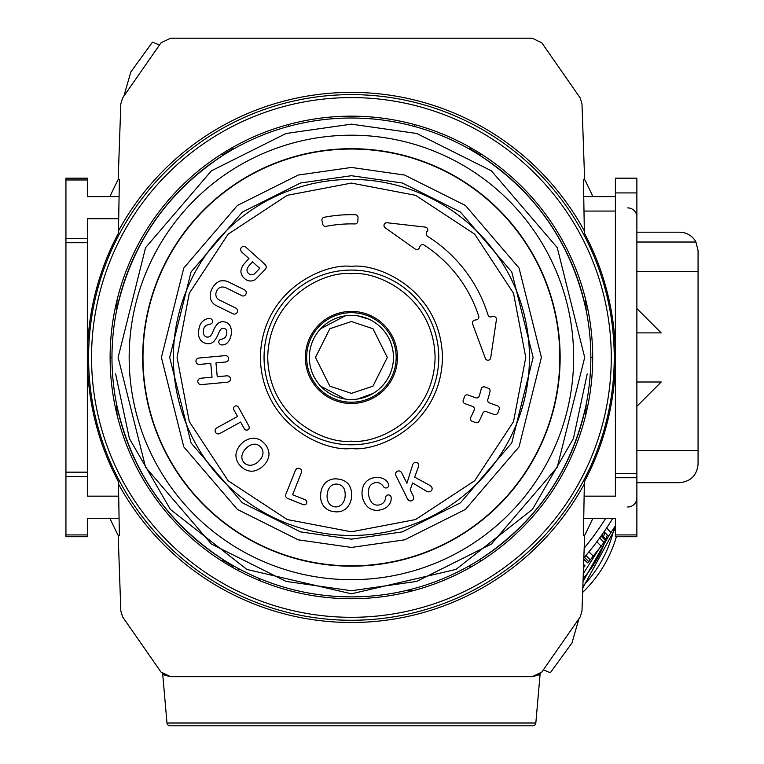 <?xml version="1.0" encoding="UTF-8"?>
<svg xmlns="http://www.w3.org/2000/svg" width="764" height="764" viewBox="0 0 764 764"><rect width="100%" height="100%" fill="white"/><g stroke="black" fill="none" stroke-linecap="round" stroke-linejoin="round"><path stroke-width="1.15" d="M636.88 497.784A9.206 9.206 0 0 1 627.674 507M636.88 217.1A9.206 9.206 0 0 0 627.674 207.894M117.054 414.842L116.701 404.758C131.217 470.872 166.753 522.519 223.298 559.716L221.484 560.766M584.575 179.406A389.229 389.229 0 0 1 592.883 196.596M592.883 518.288A389.229 389.229 0 0 1 584.575 535.478M118.248 535.478A389.229 389.229 0 0 1 109.93 518.288M109.93 196.596A389.229 389.229 0 0 1 118.248 179.406M221.484 154.118L223.298 155.168C166.753 192.366 131.217 244.022 116.701 310.127L117.054 300.042M585.768 300.042L586.122 310.127C571.596 244.022 536.061 192.366 479.515 155.168L481.33 154.118M481.33 560.766L479.515 559.716C536.061 522.519 571.596 470.872 586.122 404.758L585.768 414.842M119.079 196.596L87.421 196.596L87.421 178.174L65.933 178.174L65.933 179.97L87.421 179.97M118.697 218.733L87.421 218.733L87.421 238.387L65.933 238.387L65.933 179.97M111.974 357.447L110.121 357.447M590.839 357.447L592.692 357.447M615.392 196.596L583.734 196.596M615.392 534.915L636.88 534.915L636.88 536.71L615.392 536.71L615.392 518.288L583.734 518.288M636.88 534.915L636.88 477.729L615.392 477.729L615.392 496.161L584.126 496.161M468.695 566.181L472.438 566.181M118.697 496.161L87.421 496.161L87.421 472.162L65.933 472.162L65.933 476.497L87.421 476.497M119.079 518.288L87.421 518.288L87.421 534.915L65.933 534.915L65.933 476.497M414.374 124.522L414.374 126.442M288.439 126.442L288.439 124.522M87.421 534.915L87.421 536.71L65.933 536.71L65.933 534.915M65.933 238.387L65.933 472.162M65.933 242.723L87.421 242.723L87.421 238.387M87.421 242.723L87.421 354.315M87.421 360.57L87.421 472.162M480.031 154.872A239.963 239.963 0 0 0 469.774 148.703L472.438 148.703M230.384 148.703L233.049 148.703A239.963 239.963 0 0 0 222.782 154.872M615.392 360.57L615.392 477.729M636.88 477.729L636.88 178.174L615.392 178.174L615.392 354.315M166.982 723.002L535.831 723.002A3.066 3.066 0 0 1 532.775 725.8L170.038 725.8A3.066 3.066 0 0 1 166.982 723.002L162.675 673.781L164.709 675.175M118.477 230.948A265.06 265.06 0 0 1 584.336 230.948L583.438 179.406L584.622 179.406L581.987 103.914L580.239 98.012L541.791 42.803L532.212 38.2L170.611 38.2L161.023 42.803L122.574 98.012L120.827 103.914L118.191 179.406L119.385 179.406L118.439 233.192A264.029 264.029 0 0 0 101.66 271.783L100.991 273.818A264.01 264.01 0 0 0 100.991 441.067L101.66 443.101A264.029 264.029 0 0 0 118.439 481.692L118.477 483.937A265.06 265.06 0 0 0 584.336 483.937L584.374 481.692A264.029 264.029 0 0 0 601.153 443.101L601.822 441.067A264.01 264.01 0 0 0 601.822 273.818L601.153 271.783A264.029 264.029 0 0 0 584.374 233.192L584.336 230.948M351.411 598.728A241.281 241.281 0 0 1 110.121 357.447A241.281 241.281 0 0 1 351.411 116.157A241.281 241.281 0 0 1 592.692 357.447A241.281 241.281 0 0 1 351.411 598.728M535.831 723.002L540.138 673.791L538.104 675.175L532.212 676.684L540.138 673.781M164.747 675.195L170.611 676.684L162.675 673.781M124.035 95.595L130.825 71.969L152.475 42.163L159.332 44.933M118.477 483.937L119.385 535.478L118.191 535.478L120.827 610.971L122.574 616.873L161.023 672.081L170.611 676.684L532.212 676.684L541.791 672.081L580.239 616.873L581.987 610.971L584.622 535.478L583.438 535.478L584.336 483.937M578.778 619.289L571.997 642.916L550.338 672.721L543.49 669.952M351.411 399.496A42.058 42.058 0 0 1 309.353 357.447A42.058 42.058 0 0 1 351.411 315.389A42.058 42.058 0 0 1 393.46 357.447A42.058 42.058 0 0 1 351.411 399.496A42.058 42.058 0 0 0 393.46 357.447A42.058 42.058 0 0 0 351.411 315.389M351.411 148.703A208.734 208.734 0 0 0 142.677 357.447A208.734 208.734 0 0 0 351.411 566.181A208.734 208.734 0 0 0 560.146 357.447A208.734 208.734 0 0 0 351.411 148.703A208.734 208.734 0 0 1 560.146 357.447A208.734 208.734 0 0 1 351.411 566.181M351.411 118.009A239.428 239.428 0 0 0 111.974 357.447A239.428 239.428 0 0 0 351.411 596.875A239.428 239.428 0 0 0 590.839 357.447A239.428 239.428 0 0 0 351.411 118.009A239.428 239.428 0 0 1 590.839 357.447A239.428 239.428 0 0 1 351.411 596.875M357.647 315.857L368.745 319.123M357.647 399.028L373.214 393.403M379.66 388.589L382.105 386.192M320.708 328.701L345.175 315.857M351.411 579.685A222.238 222.238 0 0 0 573.649 357.447A222.238 222.238 0 0 0 351.411 135.199A222.238 222.238 0 0 0 129.164 357.447A222.238 222.238 0 0 0 351.411 579.685M320.708 386.192L345.175 399.028M351.411 565.857A208.41 208.41 0 0 1 142.992 357.447A208.41 208.41 0 0 1 351.411 149.028A208.41 208.41 0 0 1 559.821 357.447A208.41 208.41 0 0 1 351.411 565.857M351.411 535.478A178.041 178.041 0 0 1 173.371 357.447A178.041 178.041 0 0 1 351.411 179.406A178.041 178.041 0 0 1 529.442 357.447A178.041 178.041 0 0 1 351.411 535.478M351.411 531.801L415.587 519.558L474.692 480.728L513.523 421.623L525.766 357.447L513.523 293.261L474.692 234.156L415.587 195.326L351.411 183.083L287.226 195.326L228.121 234.156L189.291 293.261L177.057 357.447L189.291 421.623L228.121 480.728L287.226 519.558L351.411 531.801M351.411 444.801A87.363 87.363 0 0 0 438.765 357.447A87.363 87.363 0 0 0 351.411 270.084A87.363 87.363 0 0 0 264.048 357.447A87.363 87.363 0 0 0 351.411 444.801M201.362 384.588A4.689 4.689 0 0 1 199.223 384.072A3.199 3.199 0 0 1 198.783 379.116A4.297 4.297 0 0 1 201.438 378.17L212.039 377.187L210.768 363.377L200.168 364.342A4.45 4.45 0 0 1 197.37 363.874A3.199 3.199 0 0 1 196.921 358.918A4.317 4.317 0 0 1 199.585 357.972L224.425 355.699A4.498 4.498 0 0 1 227.214 356.129A3.228 3.228 0 0 1 227.662 361.105A4.67 4.67 0 0 1 225.017 362.069L215.973 362.9L217.243 376.719L226.039 375.907A4.613 4.613 0 0 1 229.057 376.346A3.209 3.209 0 0 1 229.515 381.284A5.281 5.281 0 0 1 226.87 382.267L202.011 384.54A4.689 4.689 0 0 1 201.362 384.588M211.103 335.157A4.116 4.116 0 0 1 203.721 334.346A8.032 8.032 0 0 1 203.463 329.991A6.742 6.742 0 0 1 205.392 326.075A8.165 8.165 0 0 1 209.46 324.366A4.24 4.24 0 0 0 211.876 323.267A2.827 2.827 0 0 0 210.262 318.636A7.802 7.802 0 0 0 205.707 319.314A10.877 10.877 0 0 0 199.901 325.464A22.567 22.567 0 0 0 198.621 335.119A9.483 9.483 0 0 0 206.385 343.513A7.764 7.764 0 0 0 214.13 341.088A28.383 28.383 0 0 0 218.399 333.763A20.427 20.427 0 0 1 220.385 329.847A3.543 3.543 0 0 1 226.688 330.917A7.745 7.745 0 0 1 226.66 333.944A6.389 6.389 0 0 1 224.864 337.669A12.234 12.234 0 0 1 221.102 339.35A2.598 2.598 0 0 0 219.507 343.714A3.333 3.333 0 0 0 221.398 344.898A7.334 7.334 0 0 0 228.025 342.043A14.564 14.564 0 0 0 231.053 335.215A15.719 15.719 0 0 0 230.623 326.982A7.974 7.974 0 0 0 224.492 321.892A7.497 7.497 0 0 0 217.358 324.079A22.328 22.328 0 0 0 213.328 330.707A18.355 18.355 0 0 1 211.103 335.157M243.191 295.993A3.285 3.285 0 0 1 241.204 295.334L225.791 287.722A10.104 10.104 0 0 0 221.264 287.044A7.134 7.134 0 0 0 216.241 292.182A6.265 6.265 0 0 0 220.061 300.319L235.551 307.968A3.171 3.171 0 0 1 234.204 314.08A3.438 3.438 0 0 1 232.256 313.469L215.878 305.399A10.734 10.734 0 0 1 210.387 293.949A16.98 16.98 0 0 1 219.535 281.152A14.029 14.029 0 0 1 227.873 281.62L244.041 289.594A3.295 3.295 0 0 1 243.191 295.993M246.619 430.132A2.655 2.655 0 0 1 245.597 429.931A3.83 3.83 0 0 1 244.002 428.203L240.622 422.072L220.443 433.188A4.336 4.336 0 0 1 217.73 433.876A3.199 3.199 0 0 1 215.333 429.53A4.584 4.584 0 0 1 217.358 427.582L237.537 416.466L234.156 410.335A3.992 3.992 0 0 1 233.564 408.072A2.655 2.655 0 0 1 237.184 406.085A3.734 3.734 0 0 1 238.798 407.785L248.644 425.653A4.431 4.431 0 0 1 249.226 427.935A2.655 2.655 0 0 1 246.619 430.132M252.053 471.226A15.194 15.194 0 0 1 240.755 466.193A15.07 15.07 0 0 1 235.933 454.733A18.393 18.393 0 0 1 241.625 443.578A18.651 18.651 0 0 1 252.626 438.183A14.573 14.573 0 0 1 264.048 443.13A16.101 16.101 0 0 1 269.004 454.561A16.951 16.951 0 0 1 263.341 465.734A18.326 18.326 0 0 1 252.397 471.226A15.194 15.194 0 0 1 252.053 471.226M250.64 280.99A8.633 8.633 0 0 1 244.394 278.325A8.891 8.891 0 0 1 240.966 270.59A14.831 14.831 0 0 1 245.015 262.921L248.94 258.547L242.264 252.55A4.527 4.527 0 0 1 240.755 250.191A2.961 2.961 0 0 1 244.041 246.514A4.546 4.546 0 0 1 246.533 247.775L264.688 264.124A3.992 3.992 0 0 1 266.273 266.875A4.937 4.937 0 0 1 264.898 269.759L255.233 279.672A8.633 8.633 0 0 1 250.64 280.99M304.301 504.794A4.087 4.087 0 0 1 302.687 504.46L288.314 498.711A3.992 3.992 0 0 1 285.86 496.743A4.116 4.116 0 0 1 286.128 493.611L295.19 470.949A4.278 4.278 0 0 1 296.862 468.685A3.209 3.209 0 0 1 301.474 470.519A5.444 5.444 0 0 1 301.131 473.327L292.574 494.728L304.645 499.56A3.6 3.6 0 0 1 306.479 500.955A2.569 2.569 0 0 1 304.979 504.737A4.087 4.087 0 0 1 304.301 504.794M336.943 511.88A14.468 14.468 0 0 1 334.384 511.651A14.726 14.726 0 0 1 323.411 505.816A17.123 17.123 0 0 1 320.765 493.573A17.142 17.142 0 0 1 325.999 482.323A14.64 14.64 0 0 1 337.869 479.057A15.242 15.242 0 0 1 348.928 484.787A19.578 19.578 0 0 1 351.593 497.03A18.966 18.966 0 0 1 346.369 508.394A14.468 14.468 0 0 1 336.943 511.88M355.079 223.938A2.76 2.76 0 0 1 355.002 223.938A133.519 133.519 0 0 0 325.98 226.335A2.76 2.76 0 0 1 322.742 224.205L321.969 220.586A2.76 2.76 0 0 1 324.146 217.291A142.744 142.744 0 0 1 355.327 214.713A2.76 2.76 0 0 1 358.01 217.606L357.838 221.302A2.76 2.76 0 0 1 355.079 223.938M383.538 486.668A2.865 2.865 0 0 0 388.79 484.777A9.846 9.846 0 0 0 382.926 478.541A14.659 14.659 0 0 0 374.226 477.672A14.487 14.487 0 0 0 364.094 484.405A19.406 19.406 0 0 0 368.248 507.401A13.8 13.8 0 0 0 380.262 509.894A13.695 13.695 0 0 0 388.274 505.672A10.419 10.419 0 0 0 391.12 497.192A2.75 2.75 0 0 0 387.892 494.938A3.104 3.104 0 0 0 385.495 498.271A7.564 7.564 0 0 1 379.011 504.937A7.516 7.516 0 0 1 371.839 502.712A17.295 17.295 0 0 1 369.155 487.566A8.07 8.07 0 0 1 379.622 483.125A11.078 11.078 0 0 1 383.538 486.668M491.214 316.936A2.76 2.76 0 0 1 488.043 315.035A143.04 143.04 0 0 0 427.601 236.353A2.76 2.76 0 0 1 426.627 232.733A1.337 1.337 0 0 1 427.468 231.129A2.76 2.76 0 0 0 425.328 227.109L387.081 222.754A2.76 2.76 0 0 0 385.171 227.758L415.177 249.045A2.769 2.769 0 0 0 419.293 247.956A3.954 3.954 0 0 1 420.085 246.218A2.76 2.76 0 0 1 424.096 245.053A133.815 133.815 0 0 1 478.732 316.201A2.76 2.76 0 0 1 476.621 319.753L474.616 320.154A2.76 2.76 0 0 0 472.553 323.812L485.369 358.402A2.76 2.76 0 0 0 490.698 357.848L496.419 319.677A2.76 2.76 0 0 0 493.152 316.554A1.213 1.213 0 0 0 491.214 316.936M427.382 491.634A3.753 3.753 0 0 0 430.485 491.386A3.094 3.094 0 0 0 431.393 486.658A11.288 11.288 0 0 0 428.47 484.662L414.671 477.147L418.347 467.043A4.574 4.574 0 0 0 418.662 464.703A2.741 2.741 0 0 0 415.54 462.411A3.6 3.6 0 0 0 412.445 465.496L406.916 483.278L401.959 473.336A4.498 4.498 0 0 0 400.193 471.264A3.218 3.218 0 0 0 395.628 473.441A4.489 4.489 0 0 0 396.229 476.192L406.734 497.278A4.288 4.288 0 0 0 407.604 498.949A4.259 4.259 0 0 0 408.778 500.42A3.209 3.209 0 0 0 413.677 498.443A4.699 4.699 0 0 0 413.095 495.674L410.172 489.81L412.636 482.972L424.612 490.049A9.56 9.56 0 0 0 427.382 491.634M479.295 395.972A2.76 2.76 0 0 1 475.724 397.777L468.026 395.017A2.76 2.76 0 0 0 464.483 396.717A119.709 119.709 0 0 1 463.261 400.088A2.76 2.76 0 0 0 464.913 403.669L472.553 406.4A2.76 2.76 0 0 1 474.157 410.096A133.566 133.566 0 0 1 470.7 417.497A2.76 2.76 0 0 0 472.228 421.336L475.685 422.587A2.76 2.76 0 0 0 479.095 421.222A142.734 142.734 0 0 0 482.81 413.171A2.76 2.76 0 0 1 486.286 411.653L494.337 414.527A2.76 2.76 0 0 0 497.851 412.913A156.601 156.601 0 0 0 499.159 409.342A2.76 2.76 0 0 0 497.479 405.818L489.504 402.972A2.76 2.76 0 0 1 487.795 399.553A142.734 142.734 0 0 0 490.02 391.493A2.76 2.76 0 0 0 488.272 388.227L484.825 386.995A2.76 2.76 0 0 0 481.205 388.943A133.566 133.566 0 0 1 479.295 395.972M251.814 465.095A8.27 8.27 0 0 1 242.045 455.163A14.573 14.573 0 0 1 246.17 448.239A14.182 14.182 0 0 1 253.065 444.304A8.146 8.146 0 0 1 260.4 446.739A8.289 8.289 0 0 1 262.864 454.169A12.854 12.854 0 0 1 258.805 461.103A13.389 13.389 0 0 1 251.814 465.095M254.88 273.436A4.25 4.25 0 0 1 248.644 273.436A4.078 4.078 0 0 1 247.125 269.129A11.355 11.355 0 0 1 249.637 265.051L252.531 261.832L259.741 268.326L254.88 273.436M342.234 503.81A8.251 8.251 0 0 1 328.386 502.282A14.163 14.163 0 0 1 327.212 494.318A13.208 13.208 0 0 1 330.058 486.907A8.108 8.108 0 0 1 337.287 484.156A8.347 8.347 0 0 1 344.182 488.903A16.856 16.856 0 0 1 345.127 496.294A12.797 12.797 0 0 1 342.234 503.81M351.411 311.397A46.041 46.041 0 0 0 305.361 357.447A46.041 46.041 0 0 0 351.411 403.488A46.041 46.041 0 0 0 397.452 357.447A46.041 46.041 0 0 0 351.411 311.397M351.411 312.677A44.761 44.761 0 0 0 306.641 357.447A44.761 44.761 0 0 0 351.411 402.208A44.761 44.761 0 0 0 396.172 357.447A44.761 44.761 0 0 0 351.411 312.677M636.889 271.487L698.067 271.487L698.067 450.407L636.889 450.407M698.067 450.407L698.067 464.264C696.902 475.37 690.761 481.511 679.654 482.686L636.88 482.686M636.88 242.026L695.937 242.026L698.067 250.621L698.067 271.487M695.937 242.026A18.422 18.422 0 0 0 679.654 232.199L636.88 232.199M636.889 406.314L661.194 382L636.889 382M636.889 332.884L661.194 332.884L636.889 308.57M590.028 560.155L590.572 559.515L590.028 560.155M583.801 558.923L587.717 562.848L583.782 559.477M583.839 557.949A306.966 306.966 0 0 0 612.852 518.288L606.597 528.048L611.019 532.47L615.392 525.794M583.371 558.494L590.362 550.137M597.477 540.95L601.364 535.621L605.766 540.024L606.148 539.489L601.745 535.086L601.039 536.08L605.441 540.482L605.766 540.024M586.217 555.161L589.588 551.083M599.807 537.789L600.943 536.213M611.095 521.115L612.852 518.288M585.062 565.866L583.61 564.424L585.062 565.866L583.505 567.604M598.069 550.29L605.441 540.482L604.057 542.383L599.664 537.99M593.953 555.447L590.572 559.515M585.94 555.495L590.295 559.85L604.057 542.383M587.717 562.848L590.295 559.85M611.019 532.47A313.106 313.106 0 0 1 608.478 536.185L604.066 531.773M583.285 573.678L598.222 550.099M603.503 536.834L604.811 532.518M583.018 581.48L609.156 535.201M582.789 587.955L615.392 528.191M583.113 578.615A116.644 116.644 0 0 0 605.556 540.32M605.928 539.26A116.644 116.644 0 0 0 607.294 534.991M582.856 586.131A121.562 121.562 0 0 0 614.285 527.523M582.636 592.415A125.859 125.859 0 0 0 616.386 536.71M412.99 590.734L405.283 590.734M259.158 578.386L259.445 580.516M234.118 566.181L230.384 566.181M615.392 211.074L583.992 211.074M587.191 373.93L573.43 438.526L532.46 509.387L455.936 569.438L351.411 593.809L246.887 569.438L170.353 509.387L129.393 438.526L115.622 373.93M636.88 473.384L615.392 473.384M233.049 566.181A239.963 239.963 0 0 1 222.782 560.012M636.88 192.91L615.392 192.91M351.411 620.272A262.826 262.826 0 0 1 88.586 357.447A262.826 262.826 0 0 1 351.411 94.621A262.826 262.826 0 0 1 614.237 357.447A262.826 262.826 0 0 1 351.411 620.272M351.411 617.312A259.865 259.865 0 0 1 91.546 357.447A259.865 259.865 0 0 1 351.411 97.582A259.865 259.865 0 0 1 611.276 357.447A259.865 259.865 0 0 1 351.411 617.312M351.411 393.355L329.857 386.173L315.494 357.447L329.857 328.711L351.411 321.529L372.956 328.711L387.319 357.447L372.956 386.173L351.411 393.355M351.411 590.734L286.089 581.404L211.437 544.073L145.561 467.224L118.114 357.447L145.561 247.66L211.437 170.811L286.089 133.48L351.411 124.15L416.733 133.48L491.386 170.811L557.252 247.66L584.699 357.447L557.252 467.224L491.386 544.073L416.733 581.404L351.411 590.734M351.411 547.435L298.208 539.833L237.413 509.435L183.771 446.854L161.414 357.447L183.771 268.03L237.413 205.449L298.208 175.052L351.411 167.45L404.605 175.052L465.4 205.449L519.052 268.03L541.399 357.447L519.052 446.854L465.4 509.435L404.605 539.833L351.411 547.435M351.411 175.72L300.529 182.988L242.379 212.067L191.067 271.927L169.684 357.447L191.067 442.958L242.379 502.817L300.529 531.897L351.411 539.164L402.294 531.897L460.444 502.817L511.756 442.958L533.129 357.447L511.756 271.927L460.444 212.067L402.294 182.988L351.411 175.72M351.411 448.487C378.037 452.145 441.21 424.832 442.452 357.447C441.21 290.053 378.037 262.74 351.411 266.397C324.776 262.74 261.603 290.053 260.362 357.447C261.603 424.832 324.776 452.145 351.411 448.487M351.411 441.124C326.935 444.486 268.871 419.379 267.734 357.447C268.871 295.506 326.935 270.399 351.411 273.76C375.888 270.399 433.942 295.506 435.088 357.447C433.942 419.379 375.888 444.486 351.411 441.124M584.183 548.17A300.93 300.93 0 0 0 605.747 518.288M583.591 564.968L584.794 566.172M596.837 541.819L601.22 546.203M588.958 551.856L593.322 556.221M584.422 557.271L588.777 561.626M238.339 570.593L238.339 568.492"/></g></svg>
